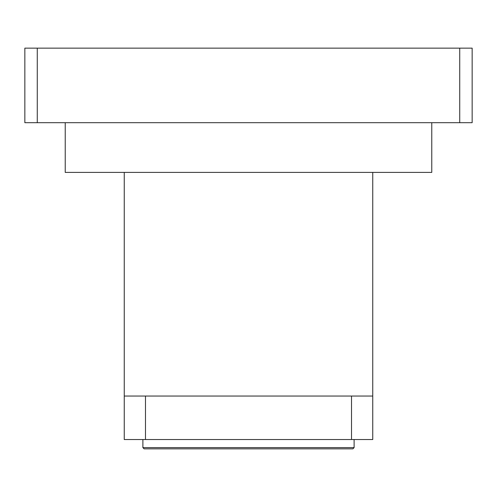 <?xml version="1.0" encoding="UTF-8"?>
<svg xmlns="http://www.w3.org/2000/svg" width="497" height="497" viewBox="0 0 497 497"><rect width="100%" height="100%" fill="white"/><g stroke="black" fill="none" stroke-linecap="round" stroke-linejoin="round"><path stroke-width="0.75" d="M431.769 122.697L431.769 172.397L65.231 172.397L65.231 122.697M145.478 396.047L124.25 396.047L124.25 439.534L145.478 439.534L145.478 396.047L351.522 396.047L351.522 439.534L145.478 439.534M351.522 439.534L372.75 439.534L372.75 396.047L351.522 396.047M248.5 448.853L352.87 448.853L354.112 447.611L142.887 447.611L144.13 448.853L248.5 448.853M372.75 172.397L372.75 396.047M459.725 122.697L472.15 122.697L472.15 48.147L459.725 48.147L459.725 122.697L37.275 122.697L37.275 48.147L24.85 48.147L24.85 122.697L37.275 122.697M37.275 48.147L459.725 48.147M142.887 439.534L142.887 447.611M354.112 439.534L354.112 447.611M124.25 172.397L124.25 396.047"/></g></svg>
